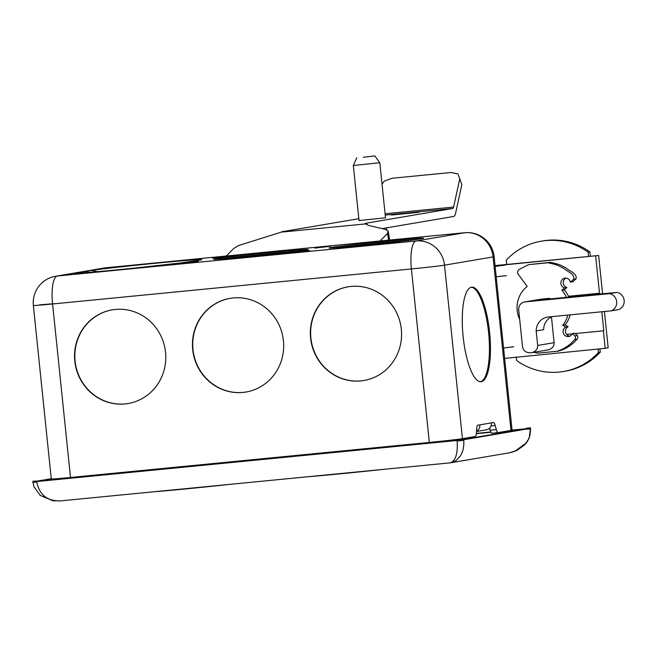 <?xml version="1.0" encoding="UTF-8"?>
<svg xmlns="http://www.w3.org/2000/svg" width="657" height="657" viewBox="0 0 657 657"><rect width="100%" height="100%" fill="white"/><g stroke="black" fill="none" stroke-linecap="round" stroke-linejoin="round"><path stroke-width="0.99" d="M359.042 220.736L353.326 165.498L379.812 162.755L385.519 218.009M363.288 157.278L374.851 155.914L363.288 157.278M391.35 215.061L419.084 212.268L391.35 215.061M359.018 220.555L385.503 217.804M358.829 218.691L287.191 230.862A26.838 0.517 174.1 0 1 282.272 231.551M282.526 232.028L365.645 223.906L282.526 232.028M365.859 223.388A26.838 0.517 174.1 0 1 365.678 223.347A26.838 0.517 174.1 0 1 366.746 223.093L452.772 208.483A5.387 1.519 84.4 0 0 453.601 207.062L385.084 213.755M382.046 228.62L453.593 216.465A13.419 3.778 84.4 0 0 455.671 212.934L461.838 184.642L459.769 178.77L453.601 207.062M459.769 178.77L457.888 173.916L451.104 172.495L392.048 178.261L384.337 181.102L382.021 184.149M380.066 240.988L387.523 233.473L388.205 231.001L384.887 229.293L368.725 225.466L364.84 223.61M282.953 231.601L238.335 245.636L233.744 248.486L226.287 256M388.624 240.15L387.523 233.473M389.1 240.109L389.478 238.737L388.205 231.001M588.524 256.468L588.081 252.181A66.497 63.786 -99.6 0 0 541.253 241.193L543.043 240.889A66.497 63.786 80.4 0 1 589.871 251.877L590.323 256.287M599.89 348.851L600.243 352.218A66.497 63.786 80.4 0 1 565.234 371.197L563.451 371.501A66.497 63.786 -99.6 0 0 598.453 352.522L598.092 349.031M516.262 357.022L516.624 360.512A66.497 63.786 -99.6 0 0 563.451 371.501M541.253 241.193A66.497 63.786 -99.6 0 0 506.251 260.172L506.695 264.451M600.243 352.218L598.453 352.522M589.871 251.877L588.081 252.181M528.639 264.648L550.303 262.357C560.848 264.533 560.454 265.19 566.096 268.007C569.791 271.325 577.47 273.46 576.017 278.888L572.773 281.787L570.383 282.198L573.627 279.299C575.08 273.862 567.402 271.727 563.706 268.409C558.056 265.6 558.458 264.943 547.913 262.767L528.639 264.648L519.235 269.403A3.54 3.392 -99.6 0 0 517.806 273.632L527.169 286.46A26.814 25.722 -99.6 0 0 519.695 319.45M566.063 278.116A4.985 4.788 -99.6 0 0 566.876 287.479L564.314 289.852A26.576 25.492 80.4 0 1 568.847 297.087M570.169 314.859A26.576 25.492 80.4 0 1 565.102 324.87L568.1 326.701A4.985 4.788 -99.6 0 0 569.865 336.146M572.272 333.6L574.661 333.198L577.38 335.513A3.113 2.989 80.4 0 1 577.068 339.152A40.003 38.377 80.4 0 1 559.452 350.863L557.062 351.265A40.003 38.377 -99.6 0 0 574.678 339.554A3.113 2.989 -99.6 0 0 574.99 335.916L572.272 333.6A4.985 4.788 80.4 0 1 563.312 333.099A4.985 4.788 80.4 0 1 565.71 327.112L562.712 325.281A26.576 25.492 -99.6 0 0 567.82 315.089M533.862 352.308L537.787 353.154L557.062 351.265M566.391 297.325A26.576 25.492 -99.6 0 0 561.924 290.254L564.486 287.881A4.985 4.788 80.4 0 1 564.848 278.157A4.985 4.788 80.4 0 1 570.383 282.198M577.38 335.513L574.99 335.916M568.1 326.701L565.71 327.112M565.102 324.87L562.712 325.281M564.314 289.852L561.924 290.254M566.876 287.479L564.486 287.881M576.017 278.888L573.627 279.299M550.303 262.357L547.913 262.767M603.381 330.849L605.187 348.333L504.642 358.402M513.766 346.691L503.574 348.062M495.099 266.019L505.274 265.026L495.132 266.397M496.199 276.728L506.432 275.702M524.557 301.974A7.416 7.112 -99.6 0 0 518.71 309.973L522.537 346.945C523.514 351.134 526.462 353.064 531.365 352.743C535.578 351.709 537.689 349.278 537.681 345.467L536.178 330.939A14.199 13.625 80.4 0 1 547.437 317.109A14.199 13.625 80.4 0 1 548.357 316.986L611.158 310.851A8.919 8.557 -99.6 0 0 609.384 293.671L525.033 301.908A7.416 7.112 -99.6 0 0 524.557 301.974L540.99 299.181A7.416 7.112 80.4 0 1 541.467 299.116L549.531 298.327L549.597 298.968M551.453 316.937L554.114 342.675C554.122 346.485 552.02 348.916 547.798 349.951L547.511 349.992M549.531 298.327L540.563 299.855L616.857 292.398L609.384 293.671M552.184 316.617A14.199 13.625 80.4 0 0 543.643 329.666L536.178 330.939M616.857 292.398A8.919 8.557 -99.6 0 1 618.631 309.587L611.158 310.851M566.638 334.405L572.148 333.871L566.638 334.405M603.783 330.783L575.113 333.584L603.783 330.783L601.82 311.771M599.898 293.203L568.486 296.274L599.898 293.203M604.424 311.517L608.177 347.832L605.187 348.333M602.592 293.794L598.634 255.474L495.049 265.592M495.074 265.806L598.634 255.474M595.644 255.984L599.496 293.268M246.17 391.991A47.501 45.571 80.4 0 1 192.994 349.557A47.501 45.571 80.4 0 1 230.254 298.327M283.43 340.753A47.501 45.571 -99.6 0 0 230.106 298.352A47.501 45.571 -99.6 0 0 192.698 349.614A47.501 45.571 -99.6 0 0 246.022 392.015A47.501 45.571 -99.6 0 0 283.43 340.753M128.271 403.505A47.501 45.571 80.4 0 1 75.095 361.071A47.501 45.571 80.4 0 1 112.355 309.833M165.531 352.267A47.501 45.571 -99.6 0 0 112.207 309.858A47.501 45.571 -99.6 0 0 74.799 361.12A47.501 45.571 -99.6 0 0 128.123 403.529A47.501 45.571 -99.6 0 0 165.531 352.267M364.068 380.477A47.501 45.571 80.4 0 1 310.892 338.051A47.501 45.571 80.4 0 1 348.153 286.813M401.32 329.239A47.501 45.571 -99.6 0 0 348.005 286.838A47.501 45.571 -99.6 0 0 310.597 338.1A47.501 45.571 -99.6 0 0 363.912 380.502A47.501 45.571 -99.6 0 0 401.32 329.239M471.241 287.257A47.501 13.378 -95.6 0 1 488.562 332.302A47.501 13.378 -95.6 0 1 480.472 381.742M489.588 332.204A47.501 13.378 84.4 0 0 471.751 287.166A47.501 13.378 84.4 0 0 463.144 336.696A47.501 13.378 84.4 0 0 480.981 381.725A47.501 13.378 84.4 0 0 489.588 332.204M222.83 258.858A47.501 0.912 174.1 0 1 274.322 253.2A47.501 0.912 174.1 0 1 299.255 250.958M247.763 256.624A47.501 0.912 -5.9 0 0 308.24 249.496A47.501 0.912 -5.9 0 0 274.207 252.132A47.501 0.912 -5.9 0 0 213.73 259.26A47.501 0.912 -5.9 0 0 247.763 256.624M338.166 247.599A47.501 0.912 174.1 0 1 389.65 241.932A47.501 0.912 174.1 0 1 414.583 239.698M363.099 245.357A47.501 0.912 -5.9 0 0 423.576 238.228A47.501 0.912 -5.9 0 0 389.544 240.864A47.501 0.912 -5.9 0 0 329.067 247.993A47.501 0.912 -5.9 0 0 363.099 245.357M228.102 256.255L212.383 258.111L224.694 257.076L236.947 255.573L228.102 256.255M198.225 261.338L182.506 263.186L198.225 261.338M330.627 246.252L314.908 248.1L330.627 246.252M300.742 251.327L285.023 253.175L297.325 252.148L309.587 250.637L300.742 251.327M78.922 273.066A27.914 27.906 147.1 0 0 74.184 273.148L88.966 270.635A27.914 23.332 82.4 0 1 97.318 271.67M462.429 438.662L475.216 436.494A6.439 1.815 84.4 0 0 476.44 433.029L476.686 428.635A6.439 1.815 -95.6 0 1 477.91 425.169L493.308 422.558A6.439 1.815 -95.6 0 1 493.341 422.55A6.439 1.815 -95.6 0 1 495.189 425.498L496.322 429.645A6.439 1.815 84.4 0 0 498.17 432.593A6.439 1.815 84.4 0 0 498.203 432.585L510.99 430.417L493.062 256.92L444.502 265.173L462.429 438.662A26.838 0.517 174.1 0 1 429.333 442.44L411.405 268.943L52.585 303.977L70.513 477.475L429.333 442.44M490.787 431.978L476.415 433.382M494.13 256.665A26.838 26.838 0 0 0 464.828 232.709A26.838 7.564 84.4 0 0 464.671 232.734L105.859 267.769L88.966 270.635A61.717 1.183 174.1 0 1 166.016 262.25A61.717 1.183 174.1 0 1 199.293 260.229L194.513 261.043A61.717 1.183 -5.9 0 1 127.253 268.836A61.717 1.183 -5.9 0 1 74.184 273.148L57.299 276.022L416.119 240.979L464.671 232.734A26.838 25.746 80.4 0 1 493.062 256.92A26.838 0.517 174.1 0 0 494.13 256.665L512.058 430.163A26.838 0.517 174.1 0 1 510.99 430.417M70.513 477.475A26.838 0.517 174.1 0 1 51.287 478.961L33.359 305.472A26.838 0.517 174.1 0 0 52.585 303.977A26.838 7.564 84.4 0 1 57.299 276.022A26.838 25.746 80.4 0 0 55.558 276.252L104.118 267.999A26.838 25.746 80.4 0 1 105.859 267.769A26.838 7.564 84.4 0 1 106.007 267.752L464.828 232.709M498.129 432.593L492.052 433.185A6.439 1.815 -95.6 0 1 492.019 433.193A6.439 1.815 -95.6 0 1 490.171 430.253L489.588 428.109M476.547 431.189A6.439 6.176 -99.6 0 0 479.832 424.841M491.387 422.886A6.439 6.176 80.4 0 1 486.311 429.834L476.522 431.493M33.121 481.786L51.262 478.707M457.083 440.494L36.751 481.54L457.083 440.494M457.026 439.952L463.645 439.196M530.339 428.421L463.702 439.747L530.339 428.421M530.281 427.879L526.651 428.126M476.399 433.579L490.886 432.166M512.049 430.097L526.709 428.668M33.064 481.244L36.693 480.998M525.206 428.914L458.57 440.231L38.246 481.277L51.599 479.01L38.246 481.277L458.57 440.231L525.206 428.914L511.992 430.204L525.206 428.914M476.391 433.677L490.935 432.257L476.391 433.677M60.37 500.897L53.003 500.815L40.167 495.37L33.959 486.681L32.981 482.369L36.808 482.066C39.412 494.885 47.263 501.16 60.37 500.897M449.938 462.865L455.901 460.762L460.623 455.728L462.906 450.48L463.875 444.461L463.752 440.264L457.132 441.019C457.921 454.02 455.523 461.296 449.938 462.865M450.259 462.832L451.121 462.709M451.022 462.725L509.306 452.829L517.01 450.382L524.631 444.855L528.483 439.336L529.961 435.263L530.61 428.898L526.758 429.193M105.761 474.683L105.58 474.05M229.794 484.365A70.455 1.355 174.1 0 1 152.498 491.912M137.173 470.962L137.239 471.611M252.575 460.352L252.51 459.703M272.926 458.364L272.86 457.715M383.573 469.344A70.455 1.355 174.1 0 1 306.277 476.892M290.952 455.95L291.018 456.599M406.355 445.331L406.289 444.69M426.705 443.344L426.639 442.703M452.772 208.483L385.216 215.077M366.902 224.595L366.746 223.093M577.068 339.152L574.678 339.554M525.033 301.908L541.467 299.116M554.114 342.675L537.681 345.467M194.513 261.043A27.914 26.773 -99.6 0 0 192.706 261.281A27.914 26.773 -99.6 0 0 192.657 261.289M444.502 265.173A26.838 0.517 174.1 0 1 411.405 268.943A26.838 7.564 84.4 0 1 416.119 240.979A26.838 25.746 80.4 0 1 444.502 265.173M106.155 267.736A26.838 7.564 84.4 0 0 106.007 267.752A26.838 26.838 0 0 0 104.118 267.999M39.765 304.807L54.375 303.674M495.189 425.498L490.993 425.908M490.171 430.253L496.322 429.645M78.117 273.09L78.06 273.09C83.324 272.992 110.236 270.635 136.557 267.875L180.552 262.948L197.486 260.468A27.914 26.773 80.4 0 1 199.293 260.229M83.965 271.489A27.914 26.773 80.4 0 1 90.223 272.269M79.185 272.302A27.914 26.773 80.4 0 1 83.94 272.754M386.792 230.27L386.538 227.856M356.784 157.779L353.335 165.498M374.851 155.914L379.812 162.755M531.349 352.735L547.782 349.943M55.558 276.252A26.838 26.838 0 0 0 33.359 305.472M498.17 432.593L492.019 433.193M509.085 452.862L514.636 451.408L526.602 442.695L529.197 438.145L530.495 427.83M32.957 482.361L32.85 481.294M59.935 500.946L450.127 462.848"/></g></svg>
